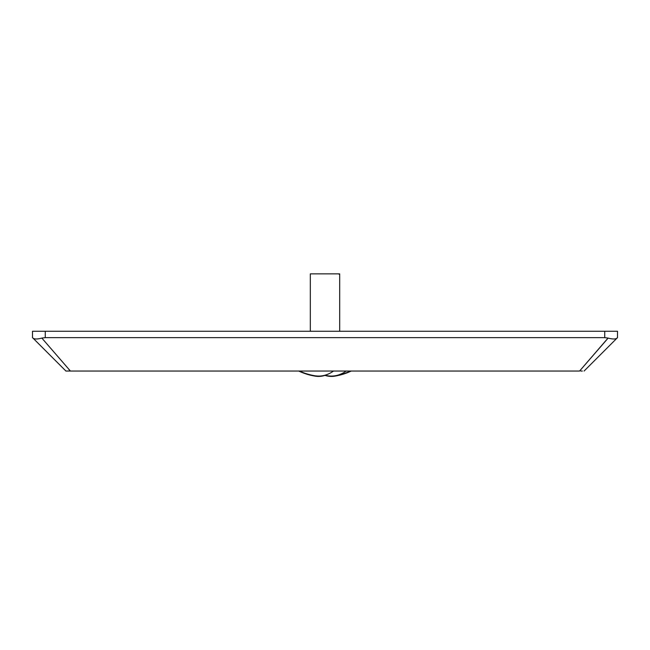 <?xml version="1.0" encoding="UTF-8"?>
<svg xmlns="http://www.w3.org/2000/svg" width="650" height="650" viewBox="0 0 650 650"><rect width="100%" height="100%" fill="white"/><g stroke="black" fill="none" stroke-linecap="round" stroke-linejoin="round"><path stroke-width="0.97" d="M582.335 371.036L580.824 371.036M608.043 338.073L579.589 371.036L65.902 371.036L32.5 337.634L32.5 331.256L45.264 331.256L45.264 337.634L604.736 337.634L604.736 331.256L45.264 331.256M68.014 371.036L70.411 371.036L68.908 369.533M584.098 371.036L617.061 338.073L584.098 371.036M604.736 331.256L617.5 331.256L617.5 337.634L617.037 338.098C615.631 339.276 612.674 339.276 608.148 338.098L604.736 337.634M45.264 337.634L41.852 338.098L70.411 371.036M579.589 371.036L608.148 338.098M41.852 338.098C37.351 339.276 34.385 339.276 32.963 338.098M339.398 374.896A60.864 35.766 90 0 1 334.856 376.139A60.864 35.766 90 0 1 325 375.416M298.74 371.036A61.384 61.384 0 0 0 315.144 376.139A60.864 35.766 -90 0 0 325.349 375.302M339.682 274.186L338.959 274.186M346.166 371.036A60.864 37.229 90 0 1 335.083 375.773A60.864 37.229 90 0 1 325 375.204M299.447 371.036A61.384 61.384 0 0 0 314.917 375.773A60.864 37.229 -90 0 0 333.539 371.036M339.682 331.256L339.682 273.861L310.318 273.861L310.318 331.256M334.856 376.139A61.384 61.384 0 0 0 351.26 371.036M335.083 375.773A61.384 61.384 0 0 0 350.553 371.036"/></g></svg>
